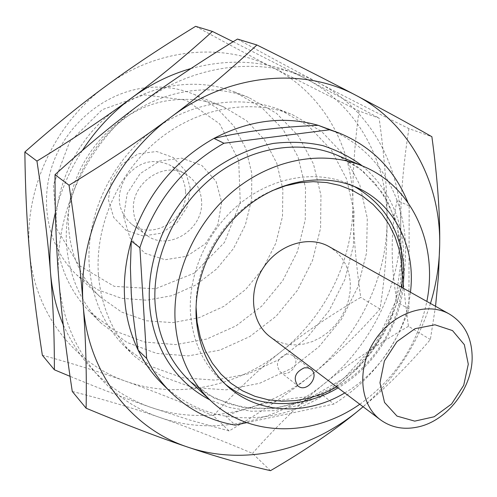 <?xml version="1.0" encoding="UTF-8"?>
<svg xmlns="http://www.w3.org/2000/svg" width="497" height="497" viewBox="0 0 497 497"><rect width="100%" height="100%" fill="white"/><g stroke="black" fill="none" stroke-linecap="round" stroke-linejoin="round"><path stroke-width="0.37" stroke-dasharray="2.48 1.86" d="M329.051 246.605L335.873 251.445L341.563 257.632L345.937 264.951L348.882 273.164L350.304 281.992L350.18 291.155L348.515 300.368L345.372 309.339L340.855 317.794L335.102 325.467L328.293 332.126L320.64 337.55L312.371 341.576L303.742 344.061C291.174 346.328 279.991 343.924 270.194 336.842M286.26 354.119L289.714 354.125L292.708 355.479C302.008 361.903 288.695 379.199 280.134 371.799C275.114 364.344 277.158 358.449 286.26 354.119M271.834 190.811C228.241 209.293 195.414 259.62 196.066 306.966M336.823 386.983C372.185 367.283 398.022 327.678 401.793 287.378M403.092 288.105C398.588 328.337 373.017 367.538 338.016 387.877M225.104 383.995L222.109 381.454C202.938 364.046 192.376 340.874 190.426 311.93C188.394 271.766 208.802 227.961 242.014 201.931C275.282 175.932 318.13 169.757 350.497 184.617L354.032 186.338M344.744 392.941C380.025 372.371 405.832 332.804 410.441 292.224M359.778 404.254C395.419 378.639 417.778 344.365 426.855 301.424M89.311 266.46C85.751 218.276 108.787 165.874 148.038 134.109C187.363 102.388 239.163 93.709 279.898 109.756L308.544 126.139L331.17 149.79L346.571 178.957L354.057 211.66L353.41 245.872L344.856 279.581L328.989 310.88L306.742 338.016L279.339 359.43L248.289 373.806L215.344 380.143L182.442 377.801L151.672 366.631L125.145 347.012C104.134 325.858 92.194 299.008 89.311 266.46M98.418 274.611C94.89 225.57 118.423 172.13 158.4 139.694C198.446 107.309 251.091 98.394 292.391 114.67L321.41 131.289L344.291 155.319L359.816 184.952L367.302 218.195L366.537 252.973L357.772 287.254L341.594 319.105L318.968 346.738L291.13 368.588L259.602 383.299L226.166 389.847L192.786 387.579L161.575 376.328L134.668 356.467C113.372 335.021 101.282 307.736 98.418 274.611M190.935 68.536C232.714 57.466 271.07 60.876 306.003 78.768C357.15 105.178 387.269 161.053 387.076 219.339C387.244 248.183 384.877 278.09 379.988 309.047C357.647 334.208 335.059 355.964 312.228 374.316C289.658 392.773 261.956 411.646 229.111 430.936L213.331 415.778C180.057 401.638 150.914 390.145 125.896 381.298C74.395 363.568 34.554 313.222 29.54 251.811C23.589 190.749 54.496 123.126 106.29 85.788C157.636 47.557 224.88 42.059 273.692 68.039L359.027 111.055L379.118 118.131C384.492 156.996 387.144 190.73 387.076 219.339C387.393 277.73 358.443 337.121 312.228 374.316C266.342 411.827 203.758 425.972 150.324 407.18C110.819 393.102 81.794 365.637 63.249 324.789M195.607 26.329C223.743 41.779 249.767 55.683 273.692 68.039C323.106 93.411 352.653 146.988 352.907 202.875C353.087 230.117 355.697 261.621 360.729 297.386C329.523 315.8 303.182 333.698 281.7 351.087C260.049 368.227 237.255 389.791 213.331 415.778M56.155 236.789C52.508 191.761 73.742 143.13 110.346 113.782C147.025 84.478 195.675 76.637 234.298 91.846L261.528 107.309L283.178 129.574L298.063 156.996L305.506 187.723L305.245 219.829L297.473 251.426L282.725 280.706L261.876 305.997L236.094 325.846L206.808 339.022L175.696 344.601L144.596 342.023L115.497 331.188L90.367 312.501C70.462 292.453 59.062 267.212 56.155 236.789M66.66 246.195C63.038 200.161 84.838 150.336 122.287 120.218C159.81 90.156 209.467 82.055 248.773 97.53L276.462 113.291L298.43 135.998L313.489 163.979L320.95 195.34L320.577 228.117L312.557 260.391L297.454 290.31L276.158 316.191L249.854 336.537L220.003 350.087L188.301 355.902L156.623 353.392L126.983 342.445L101.407 323.454C81.148 303.052 69.568 277.295 66.66 246.195M68.785 229.657C62.442 168.744 114.509 104.886 173.757 99.972C191.55 98.089 208.28 100.462 223.954 107.072L246.562 120.672L264.491 139.819L276.786 163.19L282.855 189.27L282.489 216.481L275.823 243.238L263.304 268.032L245.655 289.49L223.855 306.369L199.104 317.67L172.788 322.628L146.447 320.795L121.69 312.104L100.139 296.895C81.788 279.345 71.332 256.93 68.785 229.657M146.46 87.646C163.501 85.925 179.566 88.249 194.65 94.61L216.443 107.669L233.801 126.021L245.779 148.398L251.793 173.347L251.619 199.365L245.375 224.924L233.478 248.581L216.624 269.001L195.75 285.017L172.012 295.659L146.752 300.213L121.448 298.268L97.654 289.782L76.923 275.102C48.762 248.798 38.455 203.31 53.204 162.861C67.921 122.417 106.265 91.883 146.46 87.646M144.087 94.828L186.052 100.183L219.637 123.815L238.697 160.345L240.25 202.465L224.501 242.418L194.426 273.077L155.319 288.832L114.186 286.34L78.911 265.342L56.894 229.235L53.353 185.002L69.58 141.999L102.233 109.644L144.087 94.828M185.549 191.252C184.691 179.728 179.56 171.061 170.142 165.24C152.952 157.58 137.961 161.811 125.176 177.932C115.571 196.135 117.739 211.56 131.68 224.203C152.747 241.126 188.139 219.121 185.549 191.252M190.276 188.369L185.418 170.794L173.453 157.605L156.611 151.498L138.203 153.834L121.982 164.277L111.303 180.734L108.389 199.8L113.757 217.549L126.207 230.422L143.136 235.963L161.171 233.223L176.845 222.861L187.201 206.901L190.276 188.369M201.558 200.943C200.726 189.121 195.501 180.231 185.878 174.285C164.159 160.27 130.643 183.287 133.5 210.734C134.352 221.003 138.613 229.08 146.298 234.963C167.824 252.252 204.112 229.539 201.558 200.943M123.604 216.58L129.99 237.908L144.869 253.259L165.103 259.745L186.655 256.303L205.404 243.76L217.854 224.576L221.662 202.347L216.021 181.275L201.838 165.451L181.74 158.139L159.655 161.016L140.104 173.67L127.189 193.575L123.604 216.58M362.4 165.955C396.32 194.812 403.825 232.776 403.788 258.993L403.173 272.021L401.166 286.216L397.42 301.486L391.611 317.62L383.112 334.785L371.737 352.038L357.38 368.581L340.078 383.597L319.913 396.271L297.796 405.502L274.555 410.621L251.426 411.249L229.508 407.49L209.827 399.874M246.748 422.667L333.965 404.03C369.712 381.261 394.699 349.602 408.919 309.041L409.168 205.888L407.838 202.385M408.919 309.041L397.091 302.145C383.131 342.122 358.511 373.29 323.224 395.649L333.965 404.03M161.954 383.547C180.007 401.067 201.266 411.938 225.744 416.157C259.571 421.251 292.068 414.417 323.224 395.649C286.191 397.563 253.694 404.403 225.744 416.157L235.267 425.121M328.169 128.723C361.338 142.689 384.299 166.588 397.047 200.421L409.168 205.888M397.047 200.421C390.543 231.77 390.561 265.678 397.091 302.145C408.503 267.106 408.484 233.199 397.047 200.421M430.464 303.45C417.629 344.16 395.171 378.59 363.09 406.739M435.54 306.295L430.352 339.544C408.279 365.413 385.865 387.815 363.114 406.763M237.473 39.064C266.721 55.36 293.882 70.027 318.968 83.074C344.017 96.163 373.999 111.347 408.913 128.624L431.881 136.712M408.913 128.624C403.272 164.637 400.551 197.073 400.737 225.918C400.594 254.793 403.173 288.254 408.466 326.293L430.352 339.544M270.486 470.671L252.488 453.388C217.245 438.54 186.456 426.6 160.109 417.555C133.817 408.36 104.538 399.656 72.27 391.45M408.466 326.293C375.136 345.844 347.117 364.941 324.423 383.597C301.517 401.961 277.537 425.221 252.488 453.388M141.688 102.972C196.539 61.74 267.815 55.614 318.968 83.074C370.787 109.893 401.116 166.675 400.737 225.918C400.862 285.272 371.358 345.663 324.423 383.597C277.823 421.841 214.325 436.453 160.109 417.555C105.861 399.451 63.877 346.446 58.944 280.967C52.993 215.884 86.372 143.229 141.688 102.972M55.403 212.586C60.82 190.606 69.779 169.931 82.285 150.554M233.124 41.729L306.003 78.768L379.118 118.131M229.111 430.936L189.817 420.046L150.324 407.18C127.555 399.296 100.785 389.008 70.009 376.316M359.027 111.055C354.485 145.049 352.448 175.658 352.907 202.875C353.665 258.856 326.094 315.732 281.7 351.087C237.634 386.759 177.354 399.768 125.896 381.298C100.928 372.321 73.078 363.636 42.351 355.231M379.988 309.047L360.729 297.386M337.252 155.257L362.711 170.813L382.572 192.917L395.829 219.991L401.899 250.289L400.638 281.979L392.257 313.259L377.316 342.402L356.666 367.823L331.412 388.095L302.921 402.03L272.747 408.683L242.623 407.465L214.387 398.19L189.897 381.162L208.479 394.978L229.571 404.173L252.333 408.528L275.897 408L304.816 400.812L344.036 378.236L375.372 344.023L395.438 301.89L401.719 256.707L396.929 224.712L388.02 202.422L374.813 182.89L357.703 166.924L337.252 155.257M280.134 371.799L297.964 385.964M292.708 355.479L310.867 369.184M222.109 381.454L227.986 386.678M350.497 184.617L357.654 187.897M125.145 347.012L134.668 356.467M279.898 109.756L292.391 114.67M90.367 312.501L101.407 323.454M234.298 91.846L248.773 97.53M223.954 107.072L194.65 94.61M100.139 296.895L76.923 275.102M185.878 174.285L170.142 165.24M146.298 234.963L131.68 224.203"/><path stroke-width="0.75" d="M417.983 426.973C446.834 420.953 472.119 388.598 472.15 357.883C472.057 337.917 464.496 323.323 449.468 314.104C427.047 301.182 392.5 312.998 374.639 340.656C356.523 368.147 359.635 404.527 380.497 419.841C391.319 427.637 403.819 430.011 417.983 426.973M380.497 419.841L270.194 336.842C251.314 322.944 247.786 291.335 263.199 267.964C278.37 244.437 308.724 234.926 329.051 246.605L449.468 314.104M468.286 364.208L464.353 344.701L452.518 330.592L434.956 324.796L415.082 328.672L396.966 341.594L384.392 360.965L379.969 382.758L384.535 402.452L397.004 416.101L414.728 421.133L434.161 416.766L451.574 403.993L463.713 385.299L468.286 364.208M304.288 367.83L307.817 367.817L310.867 369.184C320.323 375.713 306.668 393.494 297.964 385.964C292.87 378.354 294.976 372.303 304.288 367.83M401.793 287.378L402.365 275.972L401.539 262.286L399.041 249.022L394.891 236.404L389.139 224.638L381.845 213.927L373.117 204.484L363.083 196.47L351.882 190.059L339.706 185.387L326.753 182.561L313.24 181.666L299.411 182.747L285.526 185.803L271.834 190.811M196.066 306.966L197.116 322.348L200.248 337.041L205.373 350.745L212.349 363.189L221.016 374.142L231.173 383.417L242.586 390.847L255.023 396.333L268.231 399.799L281.948 401.216L295.92 400.582L309.886 397.948L323.603 393.375L336.823 386.983M354.032 186.338C386.442 204.913 403.067 234.199 403.912 274.195L403.092 288.105M338.016 387.877C301.468 409.714 255.675 409.13 225.104 383.995M410.441 292.224C416.032 248.165 395.37 204.845 357.654 187.897C325.069 172.931 281.874 179.212 248.301 205.497C214.779 231.813 194.147 276.059 196.141 316.589C198.079 345.794 208.69 369.153 227.986 386.678C258.701 414.368 306.674 415.815 344.744 392.941M426.855 301.424C438.205 245.183 413.032 186.99 363.4 166.377C324.852 149.932 274.338 158.145 235.255 189.487C196.234 220.867 172.509 272.915 175.093 320.348C177.423 353.46 189.264 380.211 210.61 400.613C249.482 437.727 312.88 437.31 359.778 404.254M407.838 202.385C394.68 169.819 371.961 146.77 339.668 133.239L329.61 129.798L223.936 143.248L213.952 138.396C244.015 131.357 278.774 127.002 318.229 125.319C284.154 115.671 249.395 120.032 213.952 138.396C173.515 161.376 145.956 195.576 131.27 241.002C120.119 280.6 122.405 316.98 138.135 350.143C134.612 329.262 132.32 310.296 131.258 293.236L130.413 267.361L131.27 241.002L139.887 247.636L146.646 358.424C152.958 371.302 160.985 382.578 170.72 392.245C188.978 409.963 210.498 420.922 235.267 425.121L246.748 422.667M63.249 324.789C56.335 308.525 52.086 291.13 50.501 272.604C48.004 241.312 43.487 204.143 36.946 161.09L24.85 151.995C54.161 126.07 81.309 103.997 106.29 85.788C131.158 67.399 160.929 47.582 195.607 26.329L212.418 31.441L233.124 41.729M209.827 399.874C165.128 376.322 151.038 332.953 149.479 302.704C147.497 271.685 156.748 220.917 202.851 177.92C222.917 160.891 247.357 148.553 273.418 143.409C290.751 141.415 307.245 142.161 322.913 145.646C337.798 150.541 350.963 157.313 362.4 165.955M223.936 143.248C182.89 166.663 154.878 201.459 139.887 247.636M170.72 392.245L161.954 383.547C152.324 373.986 144.385 362.847 138.135 350.143L146.646 358.424M339.668 133.239L318.229 125.319L329.61 129.798M363.09 406.739L359.169 410.037C310.538 450.4 244.499 466.385 188.102 447.219C131.68 428.892 88.012 373.787 83.179 305.003C77.284 236.659 112.72 159.841 170.912 117.155C228.626 73.438 303.127 66.766 356.101 95.405C409.789 123.374 440.646 182.741 439.683 244.679C439.447 264.497 436.372 284.085 430.464 303.45M363.114 406.763L359.169 410.037C335.251 429.924 305.686 450.133 270.486 470.671C243.437 464.465 215.978 456.644 188.102 447.219C160.643 438.074 126.648 425.072 86.118 408.217C86.758 373.204 85.776 338.799 83.179 305.003C80.763 271.555 76.053 231.627 69.058 185.232C108.744 161.096 142.695 138.402 170.912 117.155C199.409 95.933 228.073 71.872 256.899 44.979C297.051 64.921 330.12 81.732 356.101 95.405C382.553 109.278 407.807 123.045 431.881 136.712C437.54 178.28 440.143 214.275 439.683 244.679L438.509 275.518L435.54 306.295M256.899 44.979L237.473 39.064C200.154 61.845 168.222 83.148 141.688 102.972C115.018 122.585 86.13 146.491 55.018 174.677L69.058 185.232M86.118 408.217L72.27 391.45C65.859 349.41 61.417 312.582 58.944 280.967C56.279 249.388 54.968 213.958 55.018 174.677M70.009 376.316L54.372 369.787C54.446 336.581 53.154 304.189 50.501 272.604C48.892 252.78 50.52 232.776 55.403 212.586M82.285 150.554C95.747 129.941 112.16 112.434 131.525 98.033C150.082 84.403 169.887 74.569 190.935 68.536M36.946 161.09C73.655 138.663 105.184 117.646 131.525 98.033C158.108 78.445 185.077 56.248 212.418 31.441M54.372 369.787L42.351 355.231C36.331 315.955 32.056 281.482 29.54 251.811C26.863 222.165 25.297 188.897 24.85 151.995M210.61 400.613L189.897 381.162C169.073 361.263 157.462 335.295 155.064 303.257C152.362 257.384 175.13 207.237 212.84 177.094C250.612 146.982 299.635 139.216 337.252 155.257L363.4 166.377"/></g></svg>
